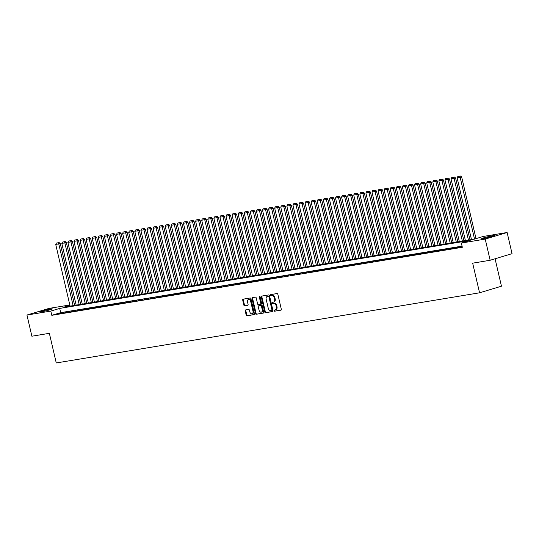<?xml version="1.0" encoding="UTF-8"?>
<svg xmlns="http://www.w3.org/2000/svg" width="539" height="539" viewBox="0 0 539 539"><rect width="100%" height="100%" fill="white"/><g stroke="black" fill="none" stroke-linecap="round" stroke-linejoin="round"><path stroke-width="0.81" d="M274.021 310.707A0.6 0.424 -106.8 0 0 274.573 311.219L280.913 310.168A0.856 0.6 -106.8 0 0 281.318 309.238L277.841 294.281A0.856 0.6 -106.8 0 0 277.046 293.546L270.706 294.597A0.6 0.424 -106.8 0 0 270.976 295.763L271.797 295.621A2.735 1.927 -106.8 0 1 274.324 297.966L274.614 299.212A2.735 1.927 -106.8 0 1 273.495 302.15A2.735 1.927 -106.8 0 1 273.327 302.19L272.505 302.325A0.6 0.424 -106.8 0 0 272.774 303.491L273.596 303.356A2.735 1.927 -106.8 0 1 276.123 305.701L276.413 306.947A2.735 1.927 -106.8 0 1 275.294 309.885A2.735 1.927 -106.8 0 1 275.126 309.925L274.304 310.06A0.6 0.424 -106.8 0 0 274.021 310.707M274.701 309.992A0.6 0.424 -106.8 0 0 275.166 311.043L281.149 310.053M271.104 294.53A0.6 0.424 -106.8 0 0 271.568 295.581L271.797 295.621M272.902 302.258A0.6 0.424 -106.8 0 0 273.367 303.316L273.596 303.356M50.423 309.042A6.798 0.438 166.9 0 1 52.424 308.894A6.798 0.438 166.9 0 1 48.429 310.235A6.798 0.438 166.9 0 1 41.193 311.825A6.798 0.438 166.9 0 1 39.185 311.973A6.798 0.438 166.9 0 1 43.187 310.626A6.798 0.438 166.9 0 1 50.423 309.042M492.882 235.711A6.798 0.438 166.9 0 1 494.883 235.563A6.798 0.438 166.9 0 1 490.888 236.911A6.798 0.438 166.9 0 1 483.651 238.494A6.798 0.438 166.9 0 1 481.644 238.642A6.798 0.438 166.9 0 1 485.646 237.301A6.798 0.438 166.9 0 1 492.882 235.711M245.616 309.932A0.856 0.6 -106.8 0 0 245.211 310.862L246.188 315.066A0.856 0.6 -106.8 0 0 246.977 315.793L254.024 314.628A0.856 0.6 -106.8 0 0 254.428 313.698L250.945 298.734A0.856 0.6 -106.8 0 0 250.157 298L243.109 299.172A0.856 0.6 -106.8 0 0 242.705 300.102L243.884 305.168A0.856 0.6 -106.8 0 0 244.679 305.903L247.691 305.404A0.856 0.6 -106.8 0 0 248.095 304.474L247.509 301.961A2.291 1.61 -106.8 0 1 248.445 299.502A2.291 1.61 -106.8 0 1 250.702 301.429L252.993 311.279A2.291 1.61 -106.8 0 1 252.057 313.732A2.291 1.61 -106.8 0 1 249.8 311.811L249.422 310.168A0.856 0.6 -106.8 0 0 248.627 309.433L245.616 309.932M69.902 305.337L63.845 307.163L474.374 239.127L483.254 236.453L507.125 232.498L512.05 253.667L490.146 260.263L472.663 263.167L479.562 292.805L56.258 362.956L49.359 333.318L31.875 336.215L26.95 315.039L48.854 308.443L69.821 304.966M490.146 260.263L485.221 239.094L461.35 243.049L470.23 240.374L59.701 308.409L50.821 311.084L26.95 315.039M462.064 246.128L60.685 312.647L51.805 315.322L462.334 247.286L461.35 243.049M51.805 315.322L50.821 311.084M264.757 311.987A0.856 0.6 -106.8 0 0 265.545 312.721L272.586 311.549A0.856 0.6 -106.8 0 0 272.99 310.619L269.513 295.655A0.856 0.6 -106.8 0 0 268.718 294.927L261.678 296.093A0.856 0.6 -106.8 0 0 261.274 297.023L264.757 311.987L265.343 311.805A0.856 0.6 -106.8 0 0 266.138 312.539L272.822 311.434M263.308 313.092L256.261 314.257A0.856 0.6 -106.8 0 1 255.473 313.523L251.989 298.559A0.856 0.6 -106.8 0 1 252.393 297.629L255.405 297.13A0.856 0.6 -106.8 0 1 256.2 297.865L257.608 303.935A0.856 0.6 -106.8 0 0 258.403 304.663L260.398 304.333A0.856 0.6 -106.8 0 0 260.802 303.403L259.333 297.083A0.6 0.424 -106.8 0 1 260.169 296.949L263.706 312.162A0.856 0.6 -106.8 0 1 263.308 313.092L263.409 313.058M462.159 246.532L460.239 247.051L462.206 246.727M454.161 248.061L459.289 247.01L454.161 248.061M448.077 249.065L453.205 248.014L448.077 249.065M441.993 250.076L447.127 249.025L441.993 250.076M435.916 251.08L441.043 250.029L435.916 251.08M429.832 252.09L434.96 251.039L429.832 252.09M423.748 253.101L428.876 252.05L423.748 253.101M417.664 254.105L422.798 253.054L417.664 254.105M411.587 255.115L416.714 254.064L411.587 255.115M405.503 256.119L410.63 255.068L405.503 256.119M399.419 257.13L404.553 256.079L399.419 257.13M393.342 258.141L398.469 257.09L393.342 258.141M387.258 259.144L392.385 258.093L387.258 259.144M381.174 260.155L386.308 259.104L381.174 260.155M375.097 261.159L380.224 260.108L375.097 261.159M369.013 262.17L374.14 261.119L369.013 262.17M362.929 263.18L368.056 262.129L362.929 263.18M356.852 264.184L361.979 263.133L356.852 264.184M350.768 265.195L355.895 264.144L350.768 265.195M344.684 266.199L349.811 265.148L344.684 266.199M338.6 267.209L343.734 266.158L338.6 267.209M332.523 268.22L337.65 267.169L332.523 268.22M326.439 269.224L331.566 268.173L326.439 269.224M320.355 270.234L325.489 269.183L320.355 270.234M314.277 271.238L319.405 270.187L314.277 271.238M308.193 272.249L313.321 271.198L308.193 272.249M302.109 273.26L307.243 272.208L302.109 273.26M296.032 274.263L301.16 273.212L296.032 274.263M289.948 275.274L295.076 274.223L289.948 275.274M283.864 276.278L288.992 275.227L283.864 276.278M277.78 277.289L282.914 276.238L277.78 277.289M271.703 278.299L276.83 277.248L271.703 278.299M265.619 279.303L270.746 278.252L265.619 279.303M259.535 280.314L264.669 279.263L259.535 280.314M253.458 281.318L258.585 280.267L253.458 281.318M247.374 282.328L252.501 281.277L247.374 282.328M241.29 283.339L246.424 282.288L241.29 283.339M235.213 284.343L240.34 283.292L235.213 284.343M229.129 285.353L234.256 284.302L229.129 285.353M223.045 286.357L228.179 285.306L223.045 286.357M216.968 287.368L222.095 286.317L216.968 287.368M210.884 288.378L216.011 287.327L210.884 288.378M204.8 289.382L209.927 288.331L204.8 289.382M198.716 290.393L203.85 289.342L198.716 290.393M192.639 291.397L197.766 290.346L192.639 291.397M186.555 292.407L191.682 291.356L186.555 292.407M180.471 293.418L185.605 292.367L180.471 293.418M174.393 294.422L179.521 293.371L174.393 294.422M168.309 295.433L173.437 294.382L168.309 295.433M162.226 296.437L167.359 295.385L162.226 296.437M156.148 297.447L161.276 296.396L156.148 297.447M150.064 298.458L155.192 297.407L150.064 298.458M143.98 299.462L149.108 298.411L143.98 299.462M137.903 300.472L143.03 299.421L137.903 300.472M131.819 301.476L136.946 300.425L131.819 301.476M125.735 302.487L130.862 301.436L125.735 302.487M119.651 303.497L124.785 302.446L119.651 303.497M113.574 304.501L118.701 303.45L113.574 304.501M107.49 305.512L112.617 304.461L107.49 305.512M101.406 306.516L106.54 305.465L101.406 306.516M95.329 307.526L100.456 306.475L95.329 307.526M89.245 308.537L94.372 307.486L89.245 308.537M83.161 309.541L88.295 308.49L83.161 309.541M77.084 310.552L82.211 309.501L77.084 310.552M71 311.555L76.127 310.504L71 311.555M64.916 312.566L70.043 311.515L64.916 312.566M63.966 312.526L58.839 313.577L63.966 312.526M479.562 292.805L501.459 286.202L495.078 258.781M507.125 232.498L485.221 239.094M60.685 312.647L59.701 308.409M275.719 309.743A2.735 1.927 -106.8 0 0 275.887 309.703A2.735 1.927 -106.8 0 0 277.006 306.765L276.413 306.947M274.189 303.174A2.735 1.927 -106.8 0 1 276.716 305.519L277.006 306.765M273.913 302.015A2.735 1.927 -106.8 0 0 274.088 301.975A2.735 1.927 -106.8 0 0 275.207 299.037L274.614 299.212M272.39 295.446A2.735 1.927 -106.8 0 1 274.917 297.791L275.207 299.037M262.035 296.032A0.856 0.6 -106.8 0 0 261.866 296.848L265.343 311.805M271.663 310.498A0.6 0.424 -106.8 0 0 271.946 309.844L268.887 296.713A0.6 0.424 -106.8 0 0 268.334 296.201L267.465 296.342A2.735 1.927 -106.8 0 0 267.297 296.383A2.735 1.927 -106.8 0 0 266.178 299.32L268.267 308.295A2.735 1.927 -106.8 0 0 270.794 310.639L271.663 310.498M271.737 310.471L272.256 310.316A0.6 0.424 -106.8 0 0 272.539 309.669L271.946 309.844M267.728 296.261A2.735 1.927 -106.8 0 1 267.89 296.201A2.735 1.927 -106.8 0 1 268.058 296.16L268.927 296.019A0.6 0.424 -106.8 0 1 269.48 296.531L272.539 309.669M263.537 312.97L256.261 314.257M252.751 297.575A0.856 0.6 -106.8 0 0 252.582 298.384L256.065 313.348A0.856 0.6 -106.8 0 0 256.854 314.075M260.505 304.299L260.991 304.158A0.856 0.6 -106.8 0 0 261.395 303.228L259.926 296.908L259.333 297.083M259.933 296.538A0.6 0.424 -106.8 0 0 259.926 296.908M259.077 310.228A2.291 1.61 -106.8 0 0 261.334 312.155A2.291 1.61 -106.8 0 0 262.271 309.703L261.462 306.226A0.856 0.6 -106.8 0 0 260.674 305.498L258.673 305.829A0.856 0.6 -106.8 0 0 258.269 306.758L259.077 310.228M261.334 312.155L261.927 311.973A2.291 1.61 -106.8 0 0 262.864 309.521L262.271 309.703M259.158 305.68A0.856 0.6 -106.8 0 1 259.266 305.647L261.26 305.317A0.856 0.6 -106.8 0 1 262.055 306.051L262.864 309.521M252.057 313.732L252.65 313.557A2.291 1.61 -106.8 0 0 253.586 311.104L252.993 311.279M248.445 299.502L249.038 299.327A2.291 1.61 -106.8 0 1 251.295 301.254L253.586 311.104M243.466 299.111A0.856 0.6 -106.8 0 0 243.298 299.92L244.477 304.993A0.856 0.6 -106.8 0 0 245.265 305.728L247.927 305.283M245.973 309.878A0.856 0.6 -106.8 0 0 245.804 310.686L246.781 314.884A0.856 0.6 -106.8 0 0 247.569 315.618L254.253 314.507M476.011 238.636L461.654 176.933L460.171 177.385L474.529 239.08M471.49 239.606L457.133 177.883L457.773 176.576L460.495 176.044L457.773 176.576M459.902 176.226L460.171 177.385L457.133 177.883M460.495 176.044L461.654 176.933M469.974 239.855L455.57 177.944L454.087 178.389L468.452 240.111M465.413 240.61L451.049 178.894L451.695 177.587L454.411 177.055L451.695 177.587M453.825 177.23L454.087 178.389L451.049 178.894M454.411 177.055L455.57 177.944M463.897 240.866L449.486 178.955L448.01 179.399L462.368 241.115M459.329 241.62L444.965 179.905L445.612 178.591L448.333 178.059L445.612 178.591M447.741 178.241L448.01 179.399L444.965 179.905M448.333 178.059L449.486 178.955M457.813 241.87L443.408 179.959L441.926 180.403L456.29 242.126M453.245 242.631L438.887 180.909L439.528 179.602L442.249 179.069L439.528 179.602M441.657 179.244L441.926 180.403L438.887 180.909M442.249 179.069L443.408 179.959M451.729 242.88L437.324 180.969L435.842 181.414L450.206 243.129M447.168 243.635L432.804 181.919L433.45 180.605L436.166 180.073L433.45 180.605M435.573 180.255L435.842 181.414L432.804 181.919M436.166 180.073L437.324 180.969M445.652 243.884L431.24 181.973L429.765 182.425L444.123 244.14M441.084 244.645L426.72 182.923L427.366 181.616L430.088 181.084L427.366 181.616M429.495 181.266L429.765 182.425L426.72 182.923M430.088 181.084L431.24 181.973M439.568 244.895L425.163 182.984L423.681 183.428L438.045 245.151M435 245.649L420.642 183.934L421.282 182.627L424.004 182.094L421.282 182.627M423.411 182.27L423.681 183.428L420.642 183.934M424.004 182.094L425.163 182.984M433.484 245.905L419.079 183.994L417.597 184.439L431.961 246.155M428.923 246.66L414.558 184.944L415.198 183.631L417.92 183.098L415.198 183.631M417.327 183.28L417.597 184.439L414.558 184.944M417.92 183.098L419.079 183.994M427.407 246.909L412.995 184.998L411.52 185.443L425.877 247.165M422.839 247.671L408.474 185.948L409.121 184.641L411.843 184.109L409.121 184.641M411.25 184.284L411.52 185.443L408.474 185.948M411.843 184.109L412.995 184.998M421.323 247.92L406.911 186.009L405.436 186.454L419.793 248.169M416.755 248.674L402.39 186.959L403.037 185.645L405.759 185.113L403.037 185.645M405.166 185.295L405.436 186.454L402.39 186.959M405.759 185.113L406.911 186.009M415.239 248.924L400.834 187.013L399.352 187.464L413.716 249.18M410.671 249.685L396.313 187.963L396.953 186.656L399.675 186.123L396.953 186.656M399.082 186.305L399.352 187.464L396.313 187.963M399.675 186.123L400.834 187.013M409.155 249.934L394.75 188.023L393.268 188.468L407.632 250.19M404.594 250.689L390.229 188.973L390.876 187.666L393.591 187.134L390.876 187.666M393.005 187.309L393.268 188.468L390.229 188.973M393.591 187.134L394.75 188.023M403.078 250.945L388.666 189.034L387.191 189.479L401.548 251.194M398.51 251.7L384.145 189.984L384.792 188.67L387.514 188.138L384.792 188.67M386.921 188.32L387.191 189.479L384.145 189.984M387.514 188.138L388.666 189.034M396.994 251.949L382.589 190.038L381.107 190.483L395.471 252.205M392.426 252.71L378.068 190.988L378.708 189.681L381.43 189.149L378.708 189.681M380.837 189.324L381.107 190.483L378.068 190.988M381.43 189.149L382.589 190.038M390.91 252.959L376.505 191.049L375.023 191.493L389.387 253.209M386.348 253.714L371.984 191.999L372.631 190.685L375.346 190.152L372.631 190.685M374.76 190.334L375.023 191.493L371.984 191.999M375.346 190.152L376.505 191.049M384.833 253.963L370.421 192.052L368.945 192.504L383.303 254.219M380.264 254.725L365.9 193.002L366.547 191.695L369.269 191.163L366.547 191.695M368.676 191.345L368.945 192.504L365.9 193.002M369.269 191.163L370.421 192.052M378.749 254.974L364.344 193.063L362.862 193.508L377.226 255.23M374.181 255.729L359.823 194.013L360.463 192.706L363.185 192.174L360.463 192.706M362.592 192.349L362.862 193.508L359.823 194.013M363.185 192.174L364.344 193.063M372.665 255.985L358.26 194.074L356.778 194.518L371.142 256.234M368.103 256.739L353.739 195.024L354.379 193.71L357.101 193.178L354.379 193.71M356.508 193.36L356.778 194.518L353.739 195.024M357.101 193.178L358.26 194.074M366.587 256.988L352.176 195.078L350.7 195.522L365.058 257.244M362.019 257.75L347.655 196.028L348.302 194.72L351.024 194.188L348.302 194.72M350.431 194.363L350.7 195.522L347.655 196.028M351.024 194.188L352.176 195.078M360.503 257.999L346.099 196.088L344.616 196.533L358.981 258.248M355.935 258.754L341.578 197.038L342.218 195.724L344.94 195.192L342.218 195.724M344.347 195.374L344.616 196.533L341.578 197.038M344.94 195.192L346.099 196.088M354.419 259.003L340.015 197.092L338.532 197.543L352.897 259.259M349.858 259.764L335.494 198.042L336.134 196.735L338.856 196.203L336.134 196.735M338.263 196.385L338.532 197.543L335.494 198.042M338.856 196.203L340.015 197.092M348.335 260.014L333.931 198.103L332.448 198.547L346.813 260.27M343.774 260.768L329.41 199.053L330.057 197.746L332.779 197.213L330.057 197.746M332.186 197.389L332.448 198.547L329.41 199.053M332.779 197.213L333.931 198.103M342.258 261.024L327.847 199.113L326.371 199.558L340.729 261.274M337.69 261.779L323.326 200.063L323.973 198.75L326.695 198.217L323.973 198.75M326.102 198.399L326.371 199.558L323.326 200.063M326.695 198.217L327.847 199.113M336.174 262.028L321.77 200.117L320.287 200.562L334.652 262.284M331.606 262.789L317.249 201.067L317.889 199.76L320.611 199.228L317.889 199.76M320.018 199.403L320.287 200.562L317.249 201.067M320.611 199.228L321.77 200.117M330.09 263.039L315.686 201.128L314.203 201.573L328.568 263.288M325.529 263.793L311.165 202.078L311.811 200.764L314.527 200.232L311.811 200.764M313.941 200.414L314.203 201.573L311.165 202.078M314.527 200.232L315.686 201.128M324.013 264.043L309.602 202.132L308.126 202.583L322.484 264.299M319.445 264.804L305.081 203.082L305.728 201.775L308.449 201.242L305.728 201.775M307.857 201.424L308.126 202.583L305.081 203.082M308.449 201.242L309.602 202.132M317.929 265.053L303.524 203.142L302.042 203.587L316.406 265.309M313.361 265.808L299.004 204.092L299.644 202.785L302.366 202.253L299.644 202.785M301.773 202.428L302.042 203.587L299.004 204.092M302.366 202.253L303.524 203.142M311.845 266.064L297.44 204.153L295.958 204.598L310.323 266.313M307.284 266.818L292.92 205.103L293.566 203.789L296.282 203.257L293.566 203.789M295.689 203.439L295.958 204.598L292.92 205.103M296.282 203.257L297.44 204.153M305.768 267.068L291.356 205.157L289.881 205.602L304.239 267.324M301.2 267.829L286.836 206.107L287.482 204.8L290.204 204.268L287.482 204.8M289.611 204.443L289.881 205.602L286.836 206.107M290.204 204.268L291.356 205.157M299.684 268.078L285.279 206.167L283.797 206.612L298.161 268.328M295.116 268.833L280.758 207.117L281.398 205.804L284.12 205.271L281.398 205.804M283.527 205.453L283.797 206.612L280.758 207.117M284.12 205.271L285.279 206.167M293.6 269.082L279.195 207.171L277.713 207.623L292.077 269.338M289.039 269.844L274.674 208.121L275.314 206.814L278.036 206.282L275.314 206.814M277.444 206.464L277.713 207.623L274.674 208.121M278.036 206.282L279.195 207.171M287.523 270.093L273.111 208.182L271.636 208.627L285.993 270.349M282.955 270.847L268.59 209.132L269.237 207.825L271.959 207.293L269.237 207.825M271.366 207.468L271.636 208.627L268.59 209.132M271.959 207.293L273.111 208.182M281.439 271.104L267.027 209.193L265.552 209.637L279.916 271.353M276.871 271.858L262.513 210.143L263.153 208.829L265.875 208.297L263.153 208.829M265.282 208.478L265.552 209.637L262.513 210.143M265.875 208.297L267.027 209.193M275.355 272.107L260.95 210.197L259.468 210.641L273.832 272.363M270.787 272.869L256.429 211.147L257.069 209.839L259.791 209.307L257.069 209.839M259.198 209.482L259.468 210.641L256.429 211.147M259.791 209.307L260.95 210.197M269.271 273.118L254.866 211.207L253.384 211.652L267.748 273.367M264.71 273.873L250.345 212.157L250.992 210.843L253.707 210.311L250.992 210.843M253.121 210.493L253.384 211.652L250.345 212.157M253.707 210.311L254.866 211.207M263.194 274.122L248.782 212.211L247.307 212.662L261.664 274.378M258.626 274.883L244.261 213.161L244.908 211.854L247.63 211.322L244.908 211.854M247.037 211.504L247.307 212.662L244.261 213.161M247.63 211.322L248.782 212.211M257.11 275.133L242.705 213.222L241.223 213.666L255.587 275.389M252.542 275.887L238.184 214.172L238.824 212.865L241.546 212.332L238.824 212.865M240.953 212.507L241.223 213.666L238.184 214.172M241.546 212.332L242.705 213.222M251.026 276.143L236.621 214.232L235.139 214.677L249.503 276.392M246.464 276.898L232.1 215.182L232.747 213.868L235.462 213.336L232.747 213.868M234.876 213.518L235.139 214.677L232.1 215.182M235.462 213.336L236.621 214.232M244.949 277.147L230.537 215.236L229.062 215.681L243.419 277.403M240.381 277.908L226.016 216.186L226.663 214.879L229.385 214.347L226.663 214.879M228.792 214.522L229.062 215.681L226.016 216.186M229.385 214.347L230.537 215.236M238.865 278.158L224.46 216.247L222.978 216.691L237.342 278.407M234.297 278.912L219.939 217.197L220.579 215.883L223.301 215.351L220.579 215.883M222.708 215.533L222.978 216.691L219.939 217.197M223.301 215.351L224.46 216.247M232.781 279.162L218.376 217.251L216.894 217.702L231.258 279.418M228.219 279.923L213.855 218.201L214.502 216.894L217.217 216.361L214.502 216.894M216.624 216.543L216.894 217.702L213.855 218.201M217.217 216.361L218.376 217.251M226.703 280.172L212.292 218.261L210.816 218.706L225.174 280.428M222.135 280.927L207.771 219.211L208.418 217.904L211.14 217.372L208.418 217.904M210.547 217.547L210.816 218.706L207.771 219.211M211.14 217.372L212.292 218.261M220.619 281.183L206.215 219.272L204.732 219.717L219.097 281.432M216.051 281.937L201.694 220.222L202.334 218.908L205.056 218.376L202.334 218.908M204.463 218.558L204.732 219.717L201.694 220.222M205.056 218.376L206.215 219.272M214.535 282.187L200.131 220.276L198.648 220.721L213.013 282.443M209.974 282.948L195.61 221.226L196.25 219.919L198.972 219.386L196.25 219.919M198.379 219.562L198.648 220.721L195.61 221.226M198.972 219.386L200.131 220.276M208.458 283.197L194.047 221.286L192.571 221.731L206.929 283.447M203.89 283.952L189.526 222.236L190.173 220.923L192.895 220.39L190.173 220.923M192.302 220.572L192.571 221.731L189.526 222.236M192.895 220.39L194.047 221.286M202.374 284.201L187.963 222.29L186.487 222.742L200.845 284.457M197.806 284.963L183.442 223.24L184.089 221.933L186.811 221.401L184.089 221.933M186.218 221.583L186.487 222.742L183.442 223.24M186.811 221.401L187.963 222.29M196.29 285.212L181.886 223.301L180.403 223.746L194.768 285.468M191.722 285.966L177.365 224.251L178.005 222.944L180.727 222.412L178.005 222.944M180.134 222.587L180.403 223.746L177.365 224.251M180.727 222.412L181.886 223.301M190.206 286.222L175.802 224.312L174.319 224.756L188.684 286.472M185.645 286.977L171.281 225.262L171.928 223.948L174.643 223.416L171.928 223.948M174.057 223.597L174.319 224.756L171.281 225.262M174.643 223.416L175.802 224.312M184.129 287.226L169.718 225.315L168.242 225.76L182.6 287.482M179.561 287.988L165.197 226.265L165.844 224.958L168.566 224.426L165.844 224.958M167.973 224.601L168.242 225.76L165.197 226.265M168.566 224.426L169.718 225.315M178.045 288.237L163.64 226.326L162.158 226.771L176.522 288.486M173.477 288.992L159.12 227.276L159.76 225.962L162.482 225.43L159.76 225.962M161.889 225.612L162.158 226.771L159.12 227.276M162.482 225.43L163.64 226.326M171.961 289.241L157.556 227.33L156.074 227.781L170.439 289.497M167.4 290.002L153.036 228.28L153.682 226.973L156.398 226.441L153.682 226.973M155.811 226.623L156.074 227.781L153.036 228.28M156.398 226.441L157.556 227.33M165.884 290.251L151.472 228.341L149.997 228.785L164.355 290.508M161.316 291.006L146.952 229.291L147.598 227.984L150.32 227.451L147.598 227.984M149.727 227.626L149.997 228.785L146.952 229.291M150.32 227.451L151.472 228.341M159.8 291.262L145.395 229.351L143.913 229.796L158.277 291.511M155.232 292.017L140.874 230.301L141.514 228.987L144.236 228.455L141.514 228.987M143.643 228.637L143.913 229.796L140.874 230.301M144.236 228.455L145.395 229.351M153.716 292.266L139.311 230.355L137.829 230.8L152.193 292.522M149.155 293.027L134.79 231.305L135.43 229.998L138.152 229.466L135.43 229.998M137.56 229.641L137.829 230.8L134.79 231.305M138.152 229.466L139.311 230.355M147.639 293.277L133.227 231.366L131.752 231.81L146.109 293.526M143.071 294.031L128.706 232.316L129.353 231.002L132.075 230.47L129.353 231.002M131.482 230.652L131.752 231.81L128.706 232.316M132.075 230.47L133.227 231.366M141.555 294.281L127.15 232.37L125.668 232.821L140.032 294.537M136.987 295.042L122.629 233.32L123.269 232.013L125.991 231.48L123.269 232.013M125.398 231.662L125.668 232.821L122.629 233.32M125.991 231.48L127.15 232.37M135.471 295.291L121.066 233.38L119.584 233.825L133.948 295.547M130.91 296.046L116.545 234.33L117.185 233.023L119.907 232.491L117.185 233.023M119.314 232.666L119.584 233.825L116.545 234.33M119.907 232.491L121.066 233.38M129.387 296.302L114.982 234.391L113.5 234.836L127.864 296.551M124.826 297.056L110.461 235.341L111.108 234.027L113.83 233.495L111.108 234.027M113.237 233.677L113.5 234.836L110.461 235.341M113.83 233.495L114.982 234.391M123.31 297.306L108.898 235.395L107.423 235.839L121.78 297.562M118.742 298.067L104.377 236.345L105.024 235.038L107.746 234.505L105.024 235.038M107.153 234.681L107.423 235.839L104.377 236.345M107.746 234.505L108.898 235.395M117.226 298.316L102.821 236.405L101.339 236.85L115.703 298.566M112.658 299.071L98.3 237.355L98.94 236.042L101.662 235.509L98.94 236.042M101.069 235.691L101.339 236.85L98.3 237.355M101.662 235.509L102.821 236.405M111.142 299.32L96.737 237.409L95.255 237.861L109.619 299.576M106.581 300.082L92.216 238.359L92.863 237.052L95.578 236.52L92.863 237.052M94.992 236.702L95.255 237.861L92.216 238.359M95.578 236.52L96.737 237.409M105.065 300.331L90.653 238.42L89.178 238.865L103.535 300.587M100.497 301.085L86.132 239.37L86.779 238.063L89.501 237.531L86.779 238.063M88.908 237.706L89.178 238.865L86.132 239.37M89.501 237.531L90.653 238.42M98.981 301.341L84.576 239.431L83.094 239.875L97.458 301.591M94.413 302.096L80.055 240.381L80.695 239.067L83.417 238.534L80.695 239.067M82.824 238.716L83.094 239.875L80.055 240.381M83.417 238.534L84.576 239.431M92.897 302.345L78.492 240.434L77.01 240.879L91.374 302.601M88.335 303.107L73.971 241.384L74.618 240.077L77.333 239.545L74.618 240.077M76.74 239.72L77.01 240.879L73.971 241.384M77.333 239.545L78.492 240.434M86.819 303.356L72.408 241.445L70.932 241.89L85.29 303.605M82.251 304.111L67.887 242.395L68.534 241.081L71.256 240.549L68.534 241.081M70.663 240.731L70.932 241.89L67.887 242.395M71.256 240.549L72.408 241.445M80.735 304.36L66.331 242.449L64.848 242.9L79.213 304.616M76.167 305.121L61.81 243.399L62.45 242.092L65.172 241.56L62.45 242.092M64.579 241.742L64.848 242.9L61.81 243.399M65.172 241.56L66.331 242.449M74.651 305.37L60.247 243.46L58.764 243.904L73.129 305.626M70.09 306.125L55.726 244.41L56.366 243.102L59.088 242.57L56.366 243.102M58.495 242.745L58.764 243.904L55.726 244.41M59.088 242.57L60.247 243.46M275.166 311.043L274.573 311.219M271.568 295.581L270.976 295.763M273.367 303.316L272.774 303.491M276.716 305.519L276.123 305.701M274.917 297.791L274.324 297.966M261.866 296.848L261.274 297.023M266.138 312.539L265.545 312.721M269.48 296.531L268.887 296.713M268.927 296.019L268.334 296.201M268.058 296.16L267.465 296.342M256.065 313.348L255.473 313.523M252.582 298.384L251.989 298.559M261.395 303.228L260.802 303.403M262.055 306.051L261.462 306.226M261.26 305.317L260.674 305.498M259.266 305.647L258.673 305.829M251.295 301.254L250.702 301.429M245.265 305.728L244.679 305.903M244.477 304.993L243.884 305.168M243.298 299.92L242.705 300.102M247.569 315.618L246.977 315.793M246.781 314.884L246.188 315.066M245.804 310.686L245.211 310.862M275.887 309.703L275.294 309.885M274.088 301.975L273.495 302.15M272.289 310.309L271.696 310.484M267.89 296.201L267.297 296.383M261.044 304.144L260.452 304.319M259.212 305.66L258.619 305.842"/></g></svg>
